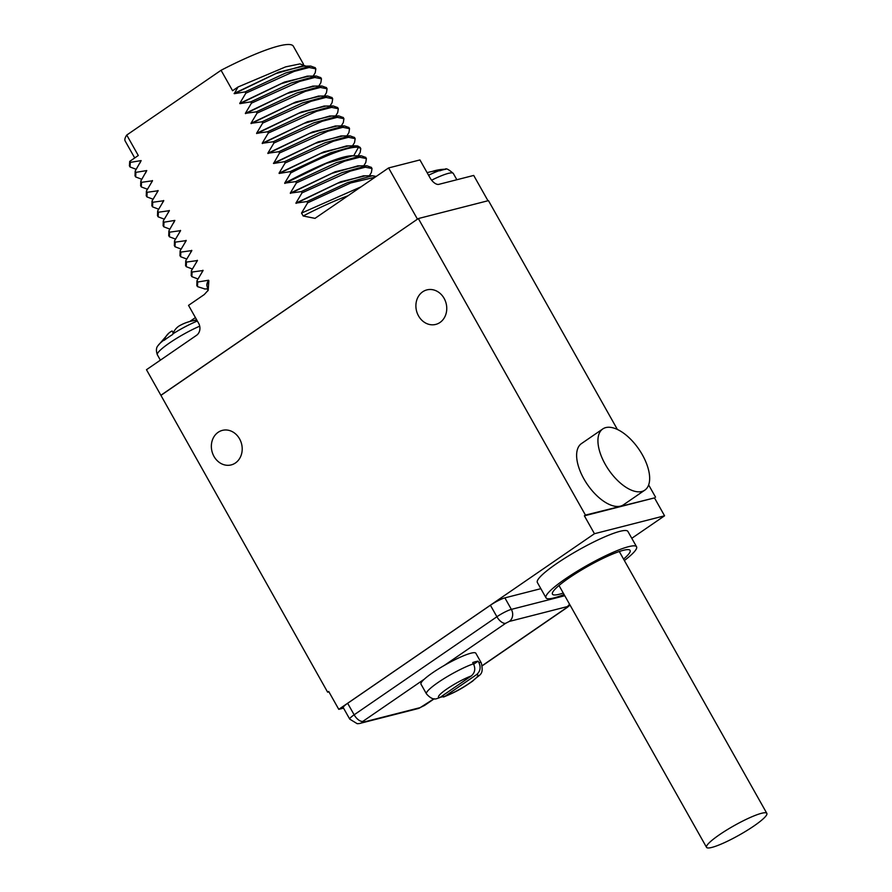 <?xml version="1.0" encoding="UTF-8"?>
<svg xmlns="http://www.w3.org/2000/svg" width="892" height="892" viewBox="0 0 892 892"><rect width="100%" height="100%" fill="white"/><g stroke="black" fill="none" stroke-linecap="round" stroke-linejoin="round"><path stroke-width="1.34" d="M719.387 834.778A34.598 5.352 150.6 0 0 706.542 847.344A34.598 5.352 150.6 0 0 753.996 825.936A34.598 5.352 150.6 0 0 766.83 813.37A34.598 5.352 150.6 0 0 719.387 834.778M623.553 559.094A44.555 6.891 150.6 0 0 629.083 549.751A44.555 6.891 150.6 0 0 623.24 550.342A44.555 6.891 150.6 0 0 580.915 570.356A44.555 6.891 150.6 0 0 552.416 592.957A44.555 6.891 150.6 0 0 559.317 594.25A44.555 6.891 150.6 0 0 563.265 593.057M624.367 560.533A51.97 8.039 150.6 0 0 636.565 546.774A51.97 8.039 150.6 0 0 565.283 578.941A51.97 8.039 150.6 0 0 545.993 597.807A51.97 8.039 150.6 0 0 564.078 594.507M636.565 546.774L627.912 531.442A51.97 8.039 150.6 0 0 556.641 563.599A51.97 8.039 150.6 0 0 537.352 582.476L545.993 597.807M631.792 538.311L664.562 515.799L594.451 533.717L338.77 709.341L343.532 708.125M347.657 703.297A11.875 1.84 150.6 0 0 343.253 707.612L349.731 719.119A11.875 1.84 150.6 0 1 354.146 714.804L347.657 703.297L490.41 605.244L496.9 616.751L354.146 714.804A8.909 4.393 -124.5 0 0 362.921 721.338L362.275 722.42L420.199 707.612L434.036 698.748M540.853 588.675L504.883 597.874A11.875 1.84 150.6 0 0 490.41 605.244M338.77 709.341L328.691 691.445L327.632 692.181L160.872 395.279L418.348 218.551L585.442 515.097L584.371 515.821L594.451 533.717M584.371 515.821L654.483 497.903L664.562 515.799M585.442 515.097L654.483 497.903M417.712 218.997L161.173 395.201M235.421 462.981A17.818 15.264 75.7 0 1 231.195 464.91A17.818 15.264 75.7 0 1 212.831 453.995A17.818 15.264 75.7 0 1 218.139 432.308A17.818 15.264 75.7 0 1 222.364 430.379A17.818 15.264 75.7 0 1 240.728 441.295A17.818 15.264 75.7 0 1 235.421 462.981M439.968 322.491A17.818 15.264 75.7 0 1 435.742 324.409A17.818 15.264 75.7 0 1 417.378 313.505A17.818 15.264 75.7 0 1 422.685 291.807A17.818 15.264 75.7 0 1 426.911 289.889A17.818 15.264 75.7 0 1 445.275 300.794A17.818 15.264 75.7 0 1 439.968 322.491M327.632 692.181L328.914 691.846M418.348 218.551L488.459 200.633L617.387 429.453M648.64 484.913L655.553 497.167M602.78 428.94L581.472 443.58A37.129 18.286 55.5 0 0 585.598 481.758A37.129 18.286 55.5 0 0 620.497 506.132A37.129 18.286 55.5 0 0 623.508 504.783L644.816 490.143A37.129 18.286 55.5 0 0 640.679 451.965A37.129 18.286 55.5 0 0 605.791 427.591A37.129 18.286 55.5 0 0 602.78 428.94A37.129 18.286 55.5 0 0 606.906 467.118A37.129 18.286 55.5 0 0 641.794 491.503A37.129 18.286 55.5 0 0 644.816 490.143M487.98 200.756L473.708 175.434L438.808 184.354A8.909 4.393 -124.5 0 1 430.022 177.82L419.942 159.936L388.6 167.941L417.411 219.075M160.872 395.279L146.478 369.712L196.541 335.314A8.909 7.627 75.7 0 0 198.615 323.261L188.535 305.365L204.212 294.594L208.193 290.268L208.862 280.768L208.561 280.233L197.69 282.017L196.976 280.746L203.086 270.51L192.081 272.049L191.356 270.778L197.466 260.542L186.461 262.081L185.737 260.798L191.847 250.574L180.842 252.113L180.117 250.83L186.227 240.606L175.222 242.145L174.509 240.862L180.608 230.638L169.603 232.176L168.889 230.894L174.854 220.413L163.994 222.197L163.269 220.926L169.38 210.69L158.375 212.229L157.65 210.958L163.76 200.722L152.755 202.261L152.03 200.99L158.14 190.754L147.135 192.293L146.411 191.011L152.521 180.786L141.516 182.325L140.802 181.043L146.756 170.562L135.896 172.357L135.183 171.074L141.148 160.593L130.288 162.389L129.719 161.385L129.429 165.845M313.181 76.076L315.222 72.754L315.835 68.851L309.134 67.502L294.126 71.416L245.835 93.181L239.736 103.405L284.515 82.042L309.145 76.121M318.801 86.045L320.841 82.722L321.454 78.819L314.753 77.481L299.745 81.384L251.455 103.149L245.345 113.373L256.35 111.834L257.074 113.117L250.964 123.341L261.969 121.803L262.694 123.085L256.584 133.309L267.589 131.782L268.314 133.053L262.203 143.289L273.208 141.75L273.933 143.021L267.823 153.257L278.828 151.718L279.542 153L273.588 163.481L284.448 161.686L285.161 162.968L279.051 173.193L323.829 151.841L348.46 145.909M324.42 96.013L326.461 92.701L327.074 88.787L320.373 87.449L305.354 91.352L257.074 113.117M330.04 105.992L332.08 102.669L332.694 98.756L325.993 97.418L310.973 101.331L262.694 123.085M335.66 115.96L337.689 112.637L338.313 108.735L331.612 107.386L316.593 111.299L268.314 133.053M341.279 125.928L343.308 122.605L343.922 118.703L337.232 117.354L322.213 121.267L273.933 143.021M346.888 135.896L348.928 132.573L349.541 128.671L342.84 127.322L327.832 131.236L279.542 153M352.507 145.864L354.548 142.542L355.161 138.639L348.46 137.301L333.452 141.204L285.161 162.968M358.127 155.832L360.167 152.51L360.781 148.607L358.495 147.269C348.527 146.344 325.948 154.896 290.781 172.936L284.671 183.161L295.676 181.622L296.4 182.905L290.29 193.129L301.295 191.602L302.02 192.873L295.91 203.108L306.915 201.57L307.64 202.841L301.529 213.076L361.249 186.729M363.746 165.812L365.787 162.489L366.4 158.575L359.699 157.237L344.68 161.151L296.4 182.905M369.366 175.78L371.395 172.457L372.02 168.543L365.319 167.205L350.3 171.119L302.02 192.873M305.889 66.131L299.957 63.901L285.607 66.878L237.997 87.015L232.589 90.728L221.06 70.278A96.526 14.93 -29.4 0 1 293.357 46.239L303.47 64.191M134.714 157.951L125.17 141.014A96.526 14.93 -29.4 0 1 126.753 135.049L221.06 70.278M126.753 135.049L138.282 155.509L129.719 161.385M301.529 213.076L303.168 215.987L314.999 218.362L388.6 167.941M346.475 145.931L320.73 153.391L279.196 173.449L290.056 171.654L290.781 172.936M307.305 76.143L281.415 83.603L239.881 103.662L250.741 101.866L251.455 103.149M301.697 66.175L275.795 73.623L234.261 93.693L245.122 91.898L245.835 93.181M234.261 93.693L237.997 87.015M303.536 66.153L278.906 72.074L234.117 93.437M315.188 67.703L310.706 66.075L285.674 72.999L245.122 91.898M320.808 77.671L316.325 76.043L291.294 82.967L250.741 101.866M314.764 86.089L290.134 92.01L245.345 113.373M312.925 86.111L287.034 93.571L245.49 113.63M326.416 87.639L321.945 86.011L296.913 92.946L256.35 111.834M320.384 96.057L295.754 101.989L250.964 123.341M318.544 96.08L292.654 103.539L251.109 123.598M332.036 97.607L327.565 95.979L302.522 102.914L261.969 121.803M326.004 106.036L301.373 111.957L256.584 133.309M324.153 106.048L298.787 113.295L256.729 133.566M337.655 107.586L333.184 105.947L308.141 112.883L267.589 131.782M262.203 143.289L307.484 121.736L331.623 116.005M329.784 116.016L303.882 123.475L262.348 143.545M343.275 117.554L338.804 115.915L313.761 122.851L273.208 141.75M337.243 125.973L312.613 131.893L267.823 153.257M335.403 125.995L309.502 133.443L267.968 153.513M348.895 127.523L344.412 125.895L319.381 132.819L278.828 151.718M342.851 135.941L318.221 141.861L273.443 163.225M341.012 135.963L315.121 143.422L273.588 163.481M354.514 137.491L350.032 135.863L325 142.787L284.448 161.686M360.134 147.47L357.781 145.998L355.64 145.831L330.609 152.766L290.056 171.654M284.671 183.161C320.429 164.206 343.431 155.074 353.678 155.788L354.091 155.877M352.251 155.899L326.361 163.359L284.816 183.417M365.742 157.427L361.271 155.799L336.228 162.734L295.676 181.622M359.71 165.845L335.08 171.777L290.29 193.129M357.87 165.867L331.969 173.327L290.435 193.386M371.362 167.406L366.891 165.767L341.848 172.702L301.295 191.602M365.33 175.824L340.699 181.745L295.91 203.108M363.49 175.835L337.589 183.295L296.055 203.354M376.179 176.482L372.51 175.735L347.467 182.67L306.915 201.57M375.197 177.151L350.734 182.96L307.64 202.841M432.263 171.442A59.106 50.621 75.7 0 1 443.592 169.29A59.106 50.621 75.7 0 1 444.918 169.235L445.81 169.279A29.704 4.594 -29.4 0 0 443.268 169.748A29.704 4.594 -29.4 0 0 439.868 170.796L438.987 170.751A59.106 50.621 -104.3 0 0 427.134 172.702M189.673 321.555L195.426 317.597M197.69 282.017L197.466 286.611L204.848 288.952M207.256 286.689L207.267 286.722A96.526 14.93 -29.4 0 1 208.862 280.768M207.613 287.191C206.32 285.73 206.643 283.411 208.561 280.233M196.976 280.746L196.831 285.485M202.941 270.254L201.67 272.829M192.081 272.049L191.847 276.643L197.991 278.995M191.356 270.778L191.222 275.517M197.322 260.286L196.05 262.861M186.461 262.081L186.227 266.675L192.382 269.027M185.737 260.798L185.603 265.548M191.702 250.317L190.431 252.893M180.842 252.113L180.619 256.706L186.762 259.048M180.117 250.83L179.983 255.569M184.811 242.914L186.082 240.349M175.222 242.145L174.999 246.738L181.143 249.08M174.509 240.862L174.364 245.601M180.463 230.381L179.192 232.946M169.603 232.176L169.38 236.77L175.523 239.112M168.889 230.894L168.744 235.633M174.854 220.413L173.583 222.978M163.994 222.197L163.76 226.791L169.904 229.144M163.269 220.926L163.136 225.665M169.235 210.445L167.964 213.01M158.375 212.229L158.14 216.823L164.284 219.176M157.65 210.958L157.516 215.697M162.344 203.041L163.615 200.466M152.755 202.261L152.521 206.855L158.676 209.207M152.03 200.99L151.896 205.729M157.995 190.498L156.724 193.073M147.135 192.293L146.912 196.887L153.056 199.228M146.411 191.011L146.277 195.761M152.376 180.53L151.105 183.105M141.516 182.325L141.293 186.919L147.436 189.26M140.802 181.043L140.657 185.781M146.756 170.562L145.485 173.126M135.896 172.357L135.673 176.95L141.817 179.292M135.183 171.074L135.038 175.813M139.877 163.158L141.148 160.593M130.288 162.389L130.054 166.982L136.197 169.324M173.238 332.95L172.123 330.977A59.106 29.113 -124.5 0 0 168.844 333.129A59.106 29.113 -124.5 0 0 164.306 339.74L164.139 340.331A29.704 4.594 -29.4 0 1 172.669 334.478L172.836 333.887A59.106 29.113 55.5 0 1 180.095 325.402L182.291 324.287A59.106 50.621 -104.3 0 1 196.909 320.239M193.263 320.741A59.106 50.621 75.7 0 1 196.653 319.771M478.814 662.444A31.488 4.873 -29.4 0 1 481.312 662.957L475.837 653.245A31.488 4.873 150.6 0 0 444.316 665.421A31.488 4.873 -29.4 0 0 432.665 672.724A31.488 4.873 150.6 0 0 424.28 679.191A31.488 4.873 150.6 0 0 420.979 684.153L426.454 693.864C430.089 698.012 433.412 699.64 436.411 698.771L439.801 697.577L471.266 675.958C474.99 672.724 475.726 668.677 473.462 663.815L472.749 662.533A31.488 4.873 150.6 0 1 478.09 661.162L478.814 662.444C481.078 667.305 480.342 671.353 476.607 674.597L445.141 696.206L440.135 697.332M473.674 664.206L478.09 661.162M258.68 133.22L258.067 132.852M263.541 142.564L263.33 141.449M353.678 155.788L358.495 147.269L357.781 145.998M303.168 215.987A96.526 14.93 -29.4 0 1 348.214 195.683M431.617 180.184A32.669 5.051 150.6 0 1 448.286 173.394A32.669 5.051 -29.4 0 1 453.303 173.449L456.849 179.738M438.987 170.751A28.856 4.46 150.6 0 0 428.573 175.245M444.918 169.235A28.856 4.46 -29.4 0 1 445.197 169.224C445.978 168.019 448.676 169.424 453.303 173.449M199.708 326.171A32.669 5.051 150.6 0 0 170.294 342.428A32.669 5.051 150.6 0 0 157.382 354.838C155.944 350.768 156.145 347.724 157.962 345.706A28.856 4.46 150.6 0 1 164.306 339.74M197.366 321.042A28.856 4.46 150.6 0 0 172.836 333.887M504.883 597.874L511.361 609.381A11.875 1.84 150.6 0 0 496.9 616.751A8.909 4.393 -124.5 0 0 505.675 623.285L444.316 665.421M564.77 595.722L511.361 609.381A8.909 7.627 -104.3 0 1 509.287 621.434L505.675 623.285M482.316 665.588L566.576 607.708A8.909 4.393 55.5 0 0 567.301 607.385L482.338 665.744M423.823 705.762A8.909 4.393 55.5 0 0 424.547 705.438L418.092 708.571L359.197 723.579L357.213 723.702L349.731 719.119M424.28 679.191L362.921 721.338M566.576 607.708L567.223 606.627L509.287 621.434M473.462 663.815A31.488 4.873 -29.4 0 0 438.139 682.436A31.488 4.873 150.6 0 0 426.454 693.864M362.275 722.42A8.909 7.627 75.7 0 1 360.156 723.379M420.199 707.612A8.909 7.627 75.7 0 1 418.092 708.571M567.223 606.627A8.909 7.627 -104.3 0 0 569.486 604.107M445.141 696.206A22.568 3.49 150.6 0 0 469.493 683.194A22.568 3.49 150.6 0 0 476.607 674.597M471.266 675.958A22.568 3.49 150.6 0 0 446.914 688.97A22.568 3.49 150.6 0 0 439.801 697.577M706.542 847.344L559.005 585.498M766.83 813.37L619.293 551.524M301.385 66.175L310.706 66.075M315.11 67.58L315.835 68.851M306.993 76.143L316.325 76.043M320.73 77.548L321.454 78.819M312.613 86.111L321.945 86.011M326.349 87.516L327.074 88.787M318.232 96.08L327.565 95.979M331.969 97.484L332.683 98.767M323.852 106.059L333.184 105.958M338.302 108.735L337.589 107.453M329.471 116.027L338.793 115.927M343.197 117.421L343.922 118.703M335.091 125.995L344.412 125.895M348.817 127.389L349.541 128.671M340.699 135.963L350.032 135.863M354.436 137.368L355.161 138.639M360.056 147.336L360.781 148.618M351.939 155.899L361.271 155.799M365.675 157.304L366.389 158.586M357.558 165.879L366.891 165.778M371.295 167.272L372.009 168.555M363.178 175.847L372.499 175.746M443.592 169.29L445.197 169.224M355.64 145.831L346.319 145.931M207.925 290.792L207.267 286.722M204.357 288.963L208.014 288.919M196.753 285.34L197.478 286.611M191.858 276.643L191.133 275.36M186.238 266.675L185.514 265.392M180.619 256.706L179.894 255.424M174.999 246.738L174.286 245.456M169.38 236.759L168.666 235.488M163.771 226.791L163.046 225.52M158.152 216.823L157.427 215.541M151.807 205.573L152.532 206.855M146.912 196.887L146.188 195.604M141.293 186.919L140.579 185.636M135.673 176.939L134.96 175.668M129.34 165.7L130.065 166.971M160.382 360.156L157.382 354.838M168.844 333.129L157.962 345.706M434.259 698.771L424.547 705.438M570.01 605.032L567.301 607.385M481.312 662.957C484.122 675.969 479.562 673.806 472.66 681.131C464.598 686.572 459.001 690.742 443.547 697.031"/></g></svg>
